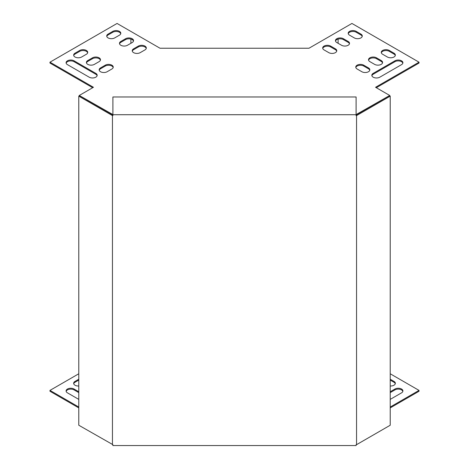<?xml version="1.0" encoding="UTF-8"?>
<svg xmlns="http://www.w3.org/2000/svg" width="469" height="469" viewBox="0 0 469 469"><rect width="100%" height="100%" fill="white"/><g stroke="black" fill="none" stroke-linecap="round" stroke-linejoin="round"><path stroke-width="0.7" d="M390.22 380.095L393.983 382.27A4.678 2.703 180 0 1 395.291 383.742M390.22 392.623L394.927 389.909A4.678 2.703 180 0 1 399.67 389.247A4.678 2.703 180 0 1 402.848 391.381M78.78 392.623L74.073 389.909A4.678 2.703 0 0 0 69.33 389.247A4.678 2.703 0 0 0 66.152 391.381M390.22 407.901L419.022 391.269L419.022 390.396L390.22 373.77M78.78 373.77L49.978 390.396L49.978 391.269L78.78 407.901M78.78 380.095L75.017 382.27A4.678 2.703 0 0 0 73.709 383.742M390.22 385.993A4.678 2.703 0 0 0 395.349 383.308A4.678 2.703 0 0 0 393.983 381.397L390.22 379.228M390.22 399.389L401.54 392.852A4.678 2.703 0 0 0 402.912 390.941A4.678 2.703 0 0 0 400.022 388.449A4.678 2.703 0 0 0 394.927 389.036L390.22 391.75M78.78 399.389L67.46 392.852A4.678 2.703 180 0 1 66.088 390.941A4.678 2.703 180 0 1 68.978 388.449A4.678 2.703 180 0 1 74.073 389.036L78.78 391.75M49.978 390.396L78.78 407.028M390.22 407.028L419.022 390.396M78.78 385.993A4.678 2.703 180 0 1 73.651 383.308A4.678 2.703 180 0 1 75.017 381.397L78.78 379.228M338.108 39.074L338.108 43.289M356.106 114.588L389.727 95.465L375.558 87.281L419.022 62.184L351.932 23.45L309.007 48.231L234.5 48.237L159.993 48.231L117.068 23.45L49.978 62.184L93.442 87.281L79.273 95.465L112.894 114.588M324.056 49.907A4.678 2.703 180 0 1 322.684 48.002A4.678 2.703 180 0 1 325.574 45.505A4.678 2.703 180 0 1 330.668 46.091L335.394 48.817A4.678 2.703 180 0 1 336.765 50.728A4.678 2.703 180 0 1 333.875 53.226A4.678 2.703 180 0 1 328.781 52.639L324.056 49.907M336.812 42.544A4.678 2.703 180 0 1 335.441 40.633A4.678 2.703 180 0 1 338.331 38.141A4.678 2.703 180 0 1 343.425 38.728L348.15 41.454A4.678 2.703 180 0 1 349.522 43.365A4.678 2.703 180 0 1 346.632 45.856A4.678 2.703 180 0 1 341.538 45.27L336.812 42.544M394.927 60.823A4.678 2.703 180 0 1 400.022 60.237A4.678 2.703 180 0 1 402.912 62.729A4.678 2.703 180 0 1 401.54 64.64L379.808 77.186A4.678 2.703 180 0 1 374.713 77.772A4.678 2.703 180 0 1 371.823 75.28A4.678 2.703 180 0 1 373.195 73.369L394.927 60.823L394.927 61.691L373.195 74.243A4.678 2.703 0 0 0 371.888 75.714M111.868 69.002A4.678 2.703 0 0 0 113.24 67.096A4.678 2.703 0 0 0 110.356 64.599A4.678 2.703 0 0 0 105.255 65.185L100.53 67.911A4.678 2.703 0 0 0 99.164 69.822A4.678 2.703 0 0 0 102.049 72.32A4.678 2.703 0 0 0 107.149 71.734L111.868 69.002M99.111 61.638A4.678 2.703 0 0 0 100.483 59.727A4.678 2.703 0 0 0 97.599 57.236A4.678 2.703 0 0 0 92.499 57.822L87.773 60.548A4.678 2.703 0 0 0 86.407 62.459A4.678 2.703 0 0 0 89.292 64.951A4.678 2.703 0 0 0 94.392 64.364L99.111 61.638M86.355 54.275A4.678 2.703 0 0 0 87.726 52.364A4.678 2.703 0 0 0 84.842 49.872A4.678 2.703 0 0 0 79.742 50.453L75.017 53.185A4.678 2.703 0 0 0 73.651 55.09A4.678 2.703 0 0 0 76.535 57.587A4.678 2.703 0 0 0 81.635 57.001L86.355 54.275M144.944 49.907A4.678 2.703 0 0 0 146.316 48.002A4.678 2.703 0 0 0 143.426 45.505A4.678 2.703 0 0 0 138.332 46.091L133.606 48.817A4.678 2.703 0 0 0 132.235 50.728A4.678 2.703 0 0 0 135.125 53.226A4.678 2.703 0 0 0 140.219 52.639L144.944 49.907M112.818 31.359L108.093 34.09A4.678 2.703 0 0 0 106.721 35.996A4.678 2.703 0 0 0 109.611 38.493A4.678 2.703 0 0 0 114.706 37.907L119.431 35.181A4.678 2.703 0 0 0 120.803 33.27A4.678 2.703 0 0 0 117.912 30.778A4.678 2.703 0 0 0 112.818 31.359L112.818 32.232A4.678 2.703 180 0 1 117.555 31.575A4.678 2.703 180 0 1 120.738 33.709M67.46 64.64L89.192 77.186A4.678 2.703 0 0 0 94.287 77.772A4.678 2.703 0 0 0 97.177 75.28A4.678 2.703 0 0 0 95.805 73.369L74.073 60.823A4.678 2.703 0 0 0 68.978 60.237A4.678 2.703 0 0 0 66.088 62.729A4.678 2.703 0 0 0 67.46 64.64M125.575 38.728L120.85 41.454A4.678 2.703 0 0 0 119.478 43.365A4.678 2.703 0 0 0 122.368 45.856A4.678 2.703 0 0 0 127.462 45.27L132.188 42.544A4.678 2.703 0 0 0 133.559 40.633A4.678 2.703 0 0 0 130.669 38.141A4.678 2.703 0 0 0 125.575 38.728L125.575 39.601A4.678 2.703 180 0 1 130.312 38.939A4.678 2.703 180 0 1 133.495 41.073M349.569 35.181A4.678 2.703 180 0 1 348.197 33.27A4.678 2.703 180 0 1 351.088 30.778A4.678 2.703 180 0 1 356.182 31.359L360.907 34.09A4.678 2.703 180 0 1 362.279 35.996A4.678 2.703 180 0 1 359.389 38.493A4.678 2.703 180 0 1 354.294 37.907L349.569 35.181M382.645 54.275A4.678 2.703 180 0 1 381.274 52.364A4.678 2.703 180 0 1 384.158 49.872A4.678 2.703 180 0 1 389.258 50.453L393.983 53.185A4.678 2.703 180 0 1 395.349 55.09A4.678 2.703 180 0 1 392.465 57.587A4.678 2.703 180 0 1 387.365 57.001L382.645 54.275M369.889 61.638A4.678 2.703 180 0 1 368.517 59.727A4.678 2.703 180 0 1 371.401 57.236A4.678 2.703 180 0 1 376.501 57.822L381.227 60.548A4.678 2.703 180 0 1 382.593 62.459A4.678 2.703 180 0 1 379.708 64.951A4.678 2.703 180 0 1 374.608 64.364L369.889 61.638M357.132 69.002A4.678 2.703 180 0 1 355.76 67.096A4.678 2.703 180 0 1 358.644 64.599A4.678 2.703 180 0 1 363.745 65.185L368.47 67.911A4.678 2.703 180 0 1 369.836 69.822A4.678 2.703 180 0 1 366.951 72.32A4.678 2.703 180 0 1 361.851 71.734L357.132 69.002M336.707 51.162A4.678 2.703 0 0 0 335.394 49.691L330.668 46.964A4.678 2.703 0 0 0 325.932 46.302A4.678 2.703 0 0 0 322.748 48.436M349.458 43.799A4.678 2.703 0 0 0 348.15 42.327L343.425 39.601A4.678 2.703 0 0 0 338.688 38.939A4.678 2.703 0 0 0 335.505 41.073M402.848 63.168A4.678 2.703 0 0 0 399.67 61.034A4.678 2.703 0 0 0 394.927 61.691M99.223 70.256A4.678 2.703 180 0 1 100.53 68.785L105.255 66.059A4.678 2.703 180 0 1 109.998 65.396A4.678 2.703 180 0 1 113.181 67.53M86.466 62.893A4.678 2.703 180 0 1 87.773 61.421L92.499 58.695A4.678 2.703 180 0 1 97.241 58.033A4.678 2.703 180 0 1 100.425 60.167M73.709 55.53A4.678 2.703 180 0 1 75.017 54.058L79.742 51.326A4.678 2.703 180 0 1 84.484 50.67A4.678 2.703 180 0 1 87.668 52.804M132.293 51.162A4.678 2.703 180 0 1 133.606 49.691L138.332 46.964A4.678 2.703 180 0 1 143.068 46.302A4.678 2.703 180 0 1 146.252 48.436M376.314 87.715L419.022 63.057L419.022 62.184M49.978 62.184L49.978 63.057L92.686 87.715M106.785 36.435A4.678 2.703 180 0 1 108.093 34.964L112.818 32.232M66.152 63.168A4.678 2.703 180 0 1 69.33 61.034A4.678 2.703 180 0 1 74.073 61.691L95.805 74.243A4.678 2.703 180 0 1 97.112 75.714M119.542 43.799A4.678 2.703 180 0 1 120.85 42.327L125.575 39.601M362.215 36.435A4.678 2.703 0 0 0 360.907 34.964L356.182 32.232A4.678 2.703 0 0 0 351.445 31.575A4.678 2.703 0 0 0 348.262 33.709M395.291 55.53A4.678 2.703 0 0 0 393.983 54.058L389.258 51.326A4.678 2.703 0 0 0 384.516 50.67A4.678 2.703 0 0 0 381.332 52.804M382.534 62.893A4.678 2.703 0 0 0 381.227 61.421L376.501 58.695A4.678 2.703 0 0 0 371.759 58.033A4.678 2.703 0 0 0 368.575 60.167M369.777 70.256A4.678 2.703 0 0 0 368.47 68.785L363.745 66.059A4.678 2.703 0 0 0 359.002 65.396A4.678 2.703 0 0 0 355.819 67.53M130.892 39.074L130.892 43.289M79.273 95.465L79.273 95.869M389.727 95.465L389.727 95.869M356.551 444.676L390.22 425.236L390.22 96.151L356.551 115.591L356.551 444.676L356.106 444.676L356.106 445.55L112.894 445.55L112.894 444.676L78.78 425.236L78.78 96.151L79.537 95.717L112.894 114.975M356.551 115.591L356.106 115.591L356.106 114.717L112.894 114.717L112.894 115.591L112.449 115.591L112.449 444.676M112.894 114.717L112.894 96.972L356.106 96.972L356.106 114.717M390.22 96.151L389.463 95.717L356.106 114.975M112.449 115.591L78.78 96.151M108.093 34.964L108.093 34.09M74.073 61.691L74.073 60.823M95.805 74.243L95.805 73.369M120.85 42.327L120.85 41.454M138.332 46.964L138.332 46.091M133.606 49.691L133.606 48.817M79.742 51.326L79.742 50.453M75.017 54.058L75.017 53.185M92.499 58.695L92.499 57.822M87.773 61.421L87.773 60.548M105.255 66.059L105.255 65.185M100.53 68.785L100.53 67.911M356.182 32.232L356.182 31.359M360.907 34.964L360.907 34.09M373.195 74.243L373.195 73.369M389.258 51.326L389.258 50.453M393.983 54.058L393.983 53.185M343.425 39.601L343.425 38.728M348.15 42.327L348.15 41.454M376.501 58.695L376.501 57.822M381.227 61.421L381.227 60.548M330.668 46.964L330.668 46.091M335.394 49.691L335.394 48.817M363.745 66.059L363.745 65.185M368.47 68.785L368.47 67.911M74.073 389.036L74.073 389.909M75.017 381.397L75.017 382.27M394.927 389.036L394.927 389.909M393.983 381.397L393.983 382.27"/></g></svg>
